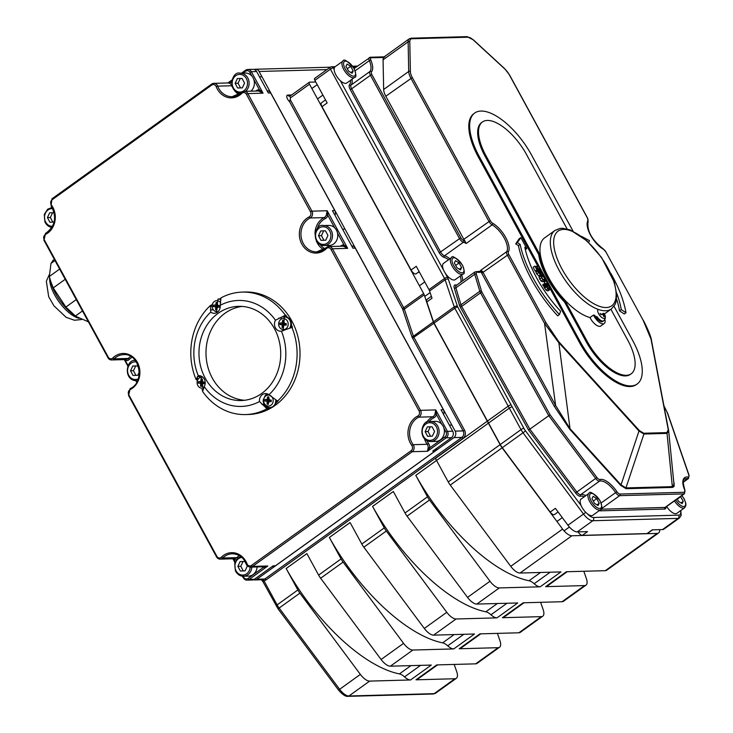 <?xml version="1.0" encoding="UTF-8"?>
<svg xmlns="http://www.w3.org/2000/svg" width="733" height="733" viewBox="0 0 733 733"><rect width="100%" height="100%" fill="white"/><g stroke="black" fill="none" stroke-linecap="round" stroke-linejoin="round"><path stroke-width="1.1" d="M512.193 406.879A2.355 0.596 151.4 0 0 509.298 408.153L521.007 429.63A2.355 0.596 -28.6 0 1 523.912 428.356L512.211 406.879A127.23 54.554 -125.7 0 1 511.103 404.873L457.722 306.962A2.355 1.008 -125.7 0 1 457.419 306.293L448.33 279.209A7.064 3.033 54.3 0 0 447.442 277.193L445.114 272.942M578.099 531.892A4.71 2.025 54.3 0 0 582.35 535.356L647.028 533.578L652.214 529.849L662.513 529.565A11.783 5.049 54.3 0 0 663.933 529.125L679.482 517.947A11.783 5.049 54.3 0 1 678.071 518.387A2.355 2.043 -91.6 0 0 678.703 515.143L593.437 517.489A9.428 4.041 -125.7 0 1 587.426 513.851M314.952 78.321A2.355 1.008 54.3 0 0 314.668 78.404A2.355 1.008 54.3 0 0 314.869 80.355L330.427 69.168A2.355 0.596 -28.6 0 1 333.323 67.894A2.355 2.043 -91.6 0 0 330.51 67.134A2.355 1.008 54.3 0 0 330.226 67.225A2.355 1.008 54.3 0 0 330.427 69.168L444.537 278.467A4.71 2.025 -125.7 0 1 445.133 279.814L454.231 306.889A4.71 2.025 54.3 0 0 454.817 308.236L508.207 406.146A129.585 55.561 54.3 0 0 509.307 408.144L488.554 423.06L500.263 444.537A11.783 5.049 54.3 0 0 502.297 447.689L550.199 512.055L555.385 508.326L567.956 525.222A11.783 5.049 54.3 0 0 577.247 531.911L587.536 531.627L582.35 535.356M278.018 608.793L338.499 690.046L339.626 689.304L279.145 608.051L278.018 608.793L263.092 581.91A2.355 0.596 -28.6 0 1 263.99 580.811L261.763 579.739M291.624 94.96L287.757 95.07A2.355 2.043 -91.6 0 0 289.553 96.188L290.295 95.922A2.355 1.008 -125.7 0 0 290.497 97.865L289.627 101.768L402.298 308.419A3.537 1.512 -125.7 0 1 402.747 309.427L411.836 336.511A5.891 2.529 54.3 0 0 412.578 338.188L463.137 430.912L455.175 431.132L259.079 71.477L326.9 69.608M290.497 97.865L309.509 84.203L423.628 293.502L403.746 307.787L290.213 99.56M254.269 69.507A4.71 4.086 88.4 0 1 255.496 69.25A4.71 4.086 88.4 0 1 259.079 71.477M431.361 296.306L427.018 299.43A4.71 2.025 54.3 0 0 426.826 301.978L433.487 321.796A4.71 2.025 54.3 0 0 434.083 323.143L487.463 421.054A129.585 55.561 54.3 0 0 488.563 423.051M325.534 99.908L321.576 102.748A4.71 2.025 54.3 0 0 321.989 106.642L411.066 270.028L416.252 266.299L428.979 289.645A4.71 2.025 -125.7 0 1 429.575 290.992L432.012 298.249L426.826 301.978M314.869 80.355L327.165 102.913L321.989 106.642M590.01 317.554L593.464 315.071A9.575 4.105 54.3 0 0 604.23 323.519L600.776 326.002A9.575 4.105 -125.7 0 1 590.01 317.554A48.341 20.726 -125.7 0 1 549.732 279.548A48.341 20.726 -125.7 0 1 544.592 237.904L554.954 230.446A48.341 20.726 54.3 0 0 562.532 276.149A48.341 20.726 54.3 0 0 605.559 310.774A48.341 20.726 54.3 0 0 611.377 308.959L615.014 304.571L615.857 302.436L616.755 294.968L614.419 282.489L601.509 257.411L586.831 240.754L570.109 229.878L562.614 228.284L560.177 228.412L554.954 230.446M596.799 316.409A7.064 3.033 54.3 0 0 603.497 320.935A7.064 3.033 54.3 0 0 603.69 320.816L602.773 321.485A7.064 3.033 -125.7 0 1 595.883 317.068A7.064 3.033 -125.7 0 1 594.903 315.401A48.341 20.726 -125.7 0 1 593.464 315.071M309.509 84.203A2.355 1.008 -125.7 0 1 309.308 82.252A2.355 1.008 -125.7 0 1 309.592 82.169L315.767 81.995M276.222 605.989A2.355 0.596 -28.6 0 1 277.12 604.89L263.99 580.811A5.891 5.113 -91.6 0 0 265.951 579.986L462.999 438.389A5.891 5.113 -91.6 0 0 464.585 430.28L414.026 337.546A4.71 2.025 -125.7 0 1 413.43 336.209L404.341 309.124L424.215 294.84A4.71 2.025 54.3 0 0 423.628 293.502M424.215 294.84L433.313 321.924L413.43 336.209A1.182 0.623 -18.6 0 1 411.836 336.511M412.578 338.188L433.909 323.262A4.71 2.025 -125.7 0 1 433.313 321.924M433.909 323.262L487.289 421.182A129.585 55.561 54.3 0 0 488.398 423.179L500.098 444.656L448.239 481.92A11.783 5.049 54.3 0 0 450.264 485.081L510.745 566.334A11.783 5.049 54.3 0 0 520.027 573.032L571.887 535.768A11.783 5.049 -125.7 0 1 562.596 529.07L510.745 566.334M450.264 485.081L502.123 447.817A11.783 5.049 -125.7 0 1 500.098 444.656M502.123 447.817L562.596 529.07M571.887 535.768L657.153 533.413L605.302 570.677A11.783 5.049 54.3 0 0 606.713 570.237L658.573 532.973A11.783 5.049 -125.7 0 1 657.153 533.413M659.691 529.647A11.783 5.049 -125.7 0 1 658.573 532.973M673.929 483.633A1.182 0.779 169.2 0 0 674.177 483.908L673.709 481.434M666.883 432.607L643.748 433.24L639.323 430.518L558.702 341.651L546.021 322.813L508.839 254.608A3.537 1.512 -125.7 0 1 508.345 251.905A18.847 8.081 54.3 0 0 505.688 237.474A18.847 8.081 54.3 0 0 492.759 223.327A3.537 1.512 -125.7 0 1 490.331 220.67L412.312 77.57A10.601 4.545 -125.7 0 1 410.379 71.513L409.793 41.845A10.601 4.545 -125.7 0 1 412.093 38.739L467.883 37.209A10.601 4.545 -125.7 0 1 473.436 40.086L504.744 68.911A10.601 4.545 -125.7 0 1 509.371 74.894L587.399 217.994A3.537 1.512 -125.7 0 1 587.893 220.706A18.847 8.081 54.3 0 0 590.541 235.137A18.847 8.081 54.3 0 0 603.47 249.284A3.537 1.512 -125.7 0 1 605.898 251.932L643.088 320.138L651.023 339.113A1.182 0.779 -10.8 0 1 651.316 339.516L668.56 430.198A1.182 0.779 169.2 0 0 668.258 429.721L666.883 432.607A1.182 1.026 88.4 0 1 667.03 433.395L668.652 430.812L673.975 484.119L672.344 486.639A1.182 1.026 -91.6 0 0 672.5 487.427L674.067 486.492L674.177 483.908M639.323 430.518L638.984 431.004L643.904 434.028L667.03 433.395L672.344 486.639L625.945 487.912A1.182 1.026 -91.6 0 0 626.092 488.709L672.5 487.427M643.748 433.24A1.182 1.026 88.4 0 1 643.904 434.028L625.945 487.912L621.025 484.898L620.686 485.383L626.092 488.709M546.021 322.813L544.573 323.455L558.363 342.146L638.984 431.004L621.025 484.898L570.008 428.658L569.66 429.144L620.686 485.383M558.702 341.651L570.008 428.658L555.614 405.477L554.166 406.109L569.66 429.144M481.737 273.272L507.392 255.24L544.573 323.455L555.614 405.477L483.184 272.63A4.71 2.025 -125.7 0 1 482.671 271.503A1.182 0.568 -20.4 0 1 481.086 271.861A5.891 2.529 54.3 0 0 481.737 273.272L554.166 406.109M482.671 271.503L480.793 270.266L481.086 271.861A18.847 8.081 54.3 0 1 477.293 272.163A1.182 0.953 103.7 0 0 476.707 271.641L474.975 271.916A4.71 2.025 54.3 0 0 474.727 274.27L479.831 291.258L460.984 304.791A1.182 0.669 -16.7 0 1 459.371 305.047A5.891 2.529 54.3 0 0 460.242 307.054L528.566 430.051L548.76 415.703L595.654 478.447L596.9 477.495L550.116 414.896L548.76 415.703L480.527 292.861L481.966 292.21A3.537 1.512 -125.7 0 1 481.444 291.001L476.34 274.014A3.537 1.512 -125.7 0 1 477.293 272.163M326.359 214.98L327.898 215.392L327.165 210.747L326.359 214.98A4.71 4.086 88.4 0 1 324.178 217.6A1.182 0.541 -116.4 0 1 325.177 218.663A5.891 5.113 -91.6 0 0 327.898 215.392L334.669 227.798M272.163 566.517L273.391 566.481A4.71 4.086 -91.6 0 0 275.452 565.775L435.063 451.079L432.727 451.143L451.436 437.693A4.71 4.086 -91.6 0 0 452.71 431.206L447.442 431.352L435.759 409.921L434.953 414.154L436.492 414.566L435.759 409.921L420.531 410.343L332.443 248.78A4.71 4.086 -91.6 0 0 328.86 246.554L342.916 246.169A4.71 4.086 88.4 0 1 343.374 246.178A1.182 0.586 95.8 0 0 344.043 244.996A5.891 5.113 -91.6 0 0 340.433 246.233M343.374 246.178L347.671 248.359L344.043 244.996L337.492 232.984M228.165 82.939L229.466 83.26A1.182 0.541 114.1 0 0 230.419 82.151L227.871 82.939L232.059 79.924M326.093 247.891A17.674 15.329 88.4 0 1 316.766 251.886L328.86 246.554A4.71 4.086 -91.6 0 0 326.313 247.672L326.396 248.588A3.537 3.069 88.4 0 1 330.995 249.412L332.443 248.78L347.671 248.359L327.165 210.747L311.937 211.168L247.827 93.586A4.71 4.086 -91.6 0 0 244.245 91.359L258.3 90.974A4.71 4.086 88.4 0 1 258.758 90.993A1.182 0.586 95.8 0 0 259.427 89.802A5.891 5.113 -91.6 0 0 255.817 91.039M258.758 90.993L263.055 93.164L259.427 89.802L253.792 79.466M125.288 359.582A1.182 0.586 -84.2 0 1 125.664 360.718A5.891 5.113 -91.6 0 0 129.42 359.335A16.492 14.312 88.4 0 1 132.032 357.292M124.408 359.61L128.248 365.455M263.339 566.765A1.182 0.541 -65.9 0 1 263.248 567.489L267.838 565.986L264.897 566.719L250.549 567.113A4.71 4.086 -91.6 0 0 252.61 566.407A1.182 0.504 -125.7 0 1 251.474 565.427A3.537 3.069 88.4 0 1 247.039 563.851A18.847 16.355 -91.6 0 0 221.448 557.135A3.537 3.069 88.4 0 1 216.849 556.301L128.761 394.739A3.537 3.069 88.4 0 1 130.126 389.635A18.847 16.355 -91.6 0 0 137.383 362.377A18.847 16.355 -91.6 0 0 112.855 357.961A3.537 3.069 88.4 0 1 108.255 357.136L44.145 239.544A3.537 3.069 88.4 0 1 45.51 234.441A18.847 16.355 -91.6 0 0 51.402 205.029A3.537 3.069 88.4 0 1 52.107 199.761L211.736 85.055A3.537 3.069 88.4 0 1 216.171 86.631A18.847 16.355 -91.6 0 0 241.78 93.393A3.537 3.069 88.4 0 1 246.38 94.218L310.49 211.81A3.537 3.069 88.4 0 1 309.124 216.913A18.847 16.355 -91.6 0 0 301.868 244.171A18.847 16.355 -91.6 0 0 326.396 248.588M233.882 558.757A1.182 0.586 -84.2 0 1 234.258 559.893A5.891 5.113 -91.6 0 0 236.567 559.508M233.002 558.784L235.247 561.707M424.535 438.939A17.674 15.329 -91.6 0 0 427.22 444.299A4.71 4.086 88.4 0 1 428.173 447.726L429.776 447.817A5.891 5.113 -91.6 0 0 428.585 443.529A16.492 14.312 88.4 0 1 426.918 440.68M428.173 447.726L427.449 451.281L429.776 447.817L445.032 436.85A1.182 0.504 54.3 0 0 446.168 437.839A4.71 4.086 -91.6 0 0 447.442 431.352L445.994 431.984A3.537 3.069 88.4 0 1 445.032 436.85M384.752 56.991L383.606 57.449A11.783 5.049 -125.7 0 0 383.066 59.813L408.134 41.808L408.712 71.477A11.783 5.049 54.3 0 0 410.865 78.202L488.884 221.311A4.71 2.025 54.3 0 0 492.118 224.848A17.674 7.577 -125.7 0 1 504.24 238.106A17.674 7.577 -125.7 0 1 506.723 251.639A4.71 2.025 54.3 0 0 507.392 255.24L508.839 254.608M490.331 220.67L463.824 239.315A4.71 2.025 -125.7 0 0 465.015 241.065L466.188 243.475L492.118 224.848A1.182 0.779 119.6 0 0 492.759 223.327M643.088 320.138L606.026 252.161M643.253 320.202C651.188 335.311 651.747 341.221 651.316 339.516L651.316 339.516A1.182 0.779 -10.8 0 1 651.325 339.581L668.533 430.06M540.542 275.782L540.377 274.866M540.936 274.243L538.782 275.892L539.204 275.489L538.782 275.892L536.675 273.904L535.924 272.108L537.655 270.871L538.398 272.658L540.505 274.655L540.404 271.402L541.724 272.722L542.31 274.646L542.896 274.637L540.917 271.1L539.873 270.569L537.894 271.888M543.794 281.051L542.832 281.802L541.082 281.124L538.975 277.257L539.937 276.497M548.715 290.085L547.771 290.873L546.03 290.158L543.767 286.356L545.489 285.119L547.753 288.921L549.503 289.627L550.446 288.839L549.173 285.824L547.972 285.045L549.448 286.896L549.805 288.216L549.054 288.802L547.698 288.289L546.058 285.1L545.489 285.119M547.853 288.408L546.277 286.346M619.532 310.838L621.263 309.592L625.982 312.753L624.259 313.999L619.532 310.838A72.475 31.079 54.3 0 0 616.581 299.046M559.426 314.585L557.694 315.831A79.549 34.103 -125.7 0 1 518.405 245.601L515.684 243.887L519.101 238.839L520.824 237.593L517.406 242.641L520.128 244.355A79.549 34.103 54.3 0 0 559.426 314.585L560.617 311.259A72.475 31.079 -125.7 0 1 524.819 247.314L526.807 248.569L520.824 237.593M544.857 285.577L543.126 285.623L544.857 284.377L548.366 284.285L546.112 285.54M543.126 285.623L542.686 284.825L544.417 283.579L544.857 284.377M545.15 283.561L544.326 282.058L546.058 280.812L547.514 283.497L544.417 283.579M537.463 271.008L535.191 271.073L533.148 267.316L534.87 266.07L536.923 269.826L540.432 269.735L538.389 265.978L539.58 268.947L538.279 268.984L536.776 266.216L537.866 268.993L536.904 269.02L534.87 266.07M540.432 269.735L538.251 270.981M573.059 231.152L531.553 155.029A52.611 22.558 54.3 0 0 474.7 113.029A52.611 22.558 54.3 0 0 479.245 156.468L580.371 341.954A52.611 22.558 54.3 0 0 637.234 383.955L636.363 384.578A52.611 22.558 -125.7 0 1 579.51 342.577L550.373 289.141M545.893 280.931L545.444 280.088M543.025 275.663L542.585 274.857M540.313 270.679L539.974 270.065M537.811 266.097L478.383 157.091A52.611 22.558 -125.7 0 1 473.839 113.652L474.7 113.029M452.71 431.206L441.028 409.774L443.373 409.71L355.285 248.148A4.71 4.086 -91.6 0 0 351.703 245.921L351.693 245.921M355.285 248.148L352.94 248.212L332.443 210.609L334.779 210.545L270.669 92.954A4.71 4.086 -91.6 0 0 267.087 90.727L267.078 90.727M270.669 92.954L268.333 93.018L256.623 71.55A4.71 4.086 -91.6 0 0 253.032 69.323L247.763 69.47A4.71 4.086 -91.6 0 0 245.711 70.176A1.182 0.504 -125.7 0 0 245.564 70.212A1.182 0.504 -125.7 0 0 245.674 71.193A3.537 3.069 88.4 0 1 249.898 72.329L251.346 71.687A4.71 4.086 -91.6 0 0 247.763 69.47L245.564 70.212L241.469 73.163M291.386 324.838A61.26 53.142 88.4 0 1 292.44 327.239L281.426 331.151A7.064 6.13 88.4 0 1 280.803 331.206A7.064 6.13 88.4 0 1 275.26 327.559A7.064 6.13 88.4 0 1 275.471 320.239L285.311 315.245A61.26 53.142 -91.6 0 0 242.256 292.101L245.189 292.018A61.26 53.142 88.4 0 1 297.891 336.548A61.26 53.142 88.4 0 1 274.023 406.146M272.566 407.099A61.26 53.142 88.4 0 1 248.56 414.484L245.628 414.566A61.26 53.142 -91.6 0 0 266.949 408.748L259.509 401.537A7.064 6.13 88.4 0 1 265.392 393.584A7.064 6.13 88.4 0 1 268.938 394.757L277.908 401.281A61.26 53.142 88.4 0 1 276.066 402.903M338.499 690.046C342.503 694.609 345.637 696.707 347.882 696.35A2.355 2.043 -91.6 0 0 348.908 695.993L369.652 681.094A11.783 5.049 -125.7 0 1 360.361 674.397L299.889 593.144A11.783 5.049 -125.7 0 1 297.864 589.983L286.154 568.506L306.889 553.598L318.608 575.084A11.783 5.049 54.3 0 0 320.633 578.236L381.105 659.498A11.783 5.049 54.3 0 0 390.396 666.187L412.862 650.043L453.773 648.916A11.783 5.049 -125.7 0 1 447.735 645.837A11.783 5.049 54.3 0 0 442.622 642.841A129.585 55.561 54.3 0 1 329.374 537.454L350.099 522.547L361.818 544.033A11.783 5.049 54.3 0 0 363.843 547.185L424.315 628.447A11.783 5.049 54.3 0 0 433.606 635.135L456.073 618.982L496.983 617.864A11.783 5.049 -125.7 0 1 490.954 614.785A11.783 5.049 54.3 0 0 485.842 611.789A129.585 55.561 54.3 0 1 372.584 506.402L393.319 491.495L405.028 512.981A11.783 5.049 54.3 0 0 407.053 516.133L467.535 597.386A11.783 5.049 54.3 0 0 476.816 604.084L499.292 587.93A11.783 5.049 -125.7 0 1 490.001 581.242L429.52 499.988A11.783 5.049 -125.7 0 1 427.495 496.827L415.785 475.35L436.529 460.443L448.239 481.92M412.862 650.043A11.783 5.049 -125.7 0 1 403.581 643.345L343.099 562.092A11.783 5.049 -125.7 0 1 341.074 558.931L329.364 537.454M456.073 618.982A11.783 5.049 -125.7 0 1 446.791 612.293L386.309 531.04A11.783 5.049 -125.7 0 1 384.284 527.879L372.575 506.402L393.319 491.504M436.538 460.434A129.585 55.561 -125.7 0 1 435.439 458.446L436.529 460.443L488.38 423.179M463.824 239.315L385.796 96.215A11.783 5.049 -125.7 0 1 383.652 89.49L383.066 59.813M265.951 579.986A1.182 0.504 54.3 0 0 264.815 579.006L256.852 579.226A4.71 4.086 88.4 0 1 254.8 579.931A4.71 4.086 88.4 0 1 253.563 579.748M256.852 579.226L453.901 437.619L461.863 437.409L264.815 579.006A4.71 4.086 88.4 0 1 262.762 579.711L254.8 579.931M262.13 566.792A5.891 5.113 -91.6 0 0 263.248 567.489L247.992 578.456A3.537 3.069 88.4 0 1 243.759 577.311L243.475 577.916A4.71 4.086 -91.6 0 0 247.067 580.142L252.335 579.995A4.71 4.086 -91.6 0 0 254.388 579.29L273.107 565.839L275.452 565.775M455.175 431.132A4.71 4.086 88.4 0 1 453.901 437.619M334.954 215.218A4.71 4.086 -91.6 0 0 334.779 210.545M443.547 414.392A4.71 4.086 -91.6 0 0 443.373 409.71M435.063 451.079A4.71 4.086 -91.6 0 0 436.868 448.165M647.028 533.578A4.71 2.025 54.3 0 0 647.596 533.395L652.553 529.84M418.021 272.456A17.674 7.577 -125.7 0 1 419.514 272.282M411.066 270.028A4.71 2.025 54.3 0 0 416.161 273.794L419.157 271.631M550.199 512.055A4.71 2.025 54.3 0 0 554.478 514.557L558.088 511.964M437.564 664.886L417.407 679.372A11.783 5.049 -125.7 0 1 415.987 679.812L454.918 678.74L434.174 693.647L348.908 695.993A11.783 5.049 -125.7 0 1 339.626 689.304L360.361 674.397M480.775 633.834L460.617 648.32A11.783 5.049 -125.7 0 1 459.197 648.76L498.128 647.688L475.662 663.841A11.783 5.049 54.3 0 0 477.082 663.392L499.549 647.248A11.783 5.049 -125.7 0 1 498.128 647.688M369.652 681.094L410.553 679.967A11.783 5.049 -125.7 0 1 404.524 676.889A11.783 5.049 54.3 0 0 399.412 673.902A129.585 55.561 54.3 0 1 286.163 568.506L306.898 553.607M410.553 679.967L431.297 665.06L390.396 666.187M453.773 648.916L474.508 634.008L433.606 635.135M496.983 617.864L517.727 602.957L476.816 604.084M523.985 602.783L503.828 617.268A11.783 5.049 -125.7 0 1 502.417 617.708L541.348 616.636L518.872 632.79A11.783 5.049 54.3 0 0 520.293 632.341L542.759 616.196A11.783 5.049 -125.7 0 1 541.348 616.636M567.205 571.731L547.047 586.217A11.783 5.049 -125.7 0 1 545.627 586.657L584.558 585.585L562.083 601.729A11.783 5.049 54.3 0 0 563.503 601.289L585.979 585.145A11.783 5.049 -125.7 0 1 584.558 585.585M499.292 587.93L540.194 586.803A11.783 5.049 -125.7 0 1 534.165 583.734A11.783 5.049 54.3 0 0 529.052 580.738A129.585 55.561 54.3 0 1 415.794 475.35L436.529 460.452M540.194 586.803L560.937 571.905L520.027 573.032M454.194 664.428L456.741 671.749A11.783 5.049 -125.7 0 1 456.338 678.3A11.783 5.049 -125.7 0 1 454.918 678.74M497.405 633.376L499.961 640.697A11.783 5.049 -125.7 0 1 499.549 647.248M540.624 602.324L543.171 609.645A11.783 5.049 -125.7 0 1 542.759 616.196M545.627 586.657L566.371 571.749L605.302 570.677M502.417 617.708L523.151 602.801L562.083 601.729M415.987 679.812L436.731 664.913L475.662 663.841M459.197 648.76L479.941 633.862L518.872 632.79M583.835 571.273L586.382 578.584A11.783 5.049 -125.7 0 1 585.979 585.145M604.23 323.519A9.575 4.105 54.3 0 0 604.899 319.331M285.311 315.245L285.888 315.227A61.26 53.142 88.4 0 1 287.309 317.362M283.25 317.123L285.888 315.227M269.506 407.603A61.26 53.142 88.4 0 1 267.536 408.739L266.949 408.748M267.536 408.739L266.4 406.65M202.821 390.9A61.26 53.142 88.4 0 1 201.942 389.571M196.994 380.28A61.26 53.142 88.4 0 1 196.618 379.392L197.818 378.53M196.618 379.392L196.032 379.41L198.267 375.736A7.064 6.13 88.4 0 1 198.89 375.681A7.064 6.13 88.4 0 1 204.425 379.327A7.064 6.13 88.4 0 1 204.223 386.648L202.583 391.422A61.26 53.142 -91.6 0 0 245.628 414.566M242.256 292.101A61.26 53.142 -91.6 0 0 220.935 297.91L220.175 305.349A7.064 6.13 88.4 0 1 214.293 313.303A7.064 6.13 88.4 0 1 210.747 312.13L210.563 305.359L211.15 305.349A61.26 53.142 88.4 0 1 211.764 304.791M211.654 306.266L211.15 305.349M219.451 299.082A61.26 53.142 88.4 0 1 220.926 298.221M198.267 375.736A53.014 45.987 88.4 0 1 210.747 312.13M210.563 305.359A61.26 53.142 -91.6 0 0 196.032 379.41M259.509 401.537A53.014 45.987 88.4 0 1 204.223 386.648M220.175 305.349A53.014 45.987 88.4 0 1 275.471 320.239M281.426 331.151A53.014 45.987 88.4 0 1 268.938 394.757M277.321 401.299A61.26 53.142 -91.6 0 0 291.853 327.248M274.417 328.604A47.123 40.883 88.4 0 1 275.956 375.855A47.123 40.883 88.4 0 1 241.139 400.548A47.123 40.883 88.4 0 1 198.982 354.57A47.123 40.883 88.4 0 1 238.546 306.339A47.123 40.883 88.4 0 1 274.417 328.604M242.064 306.421A47.123 40.883 -91.6 0 0 206.01 354.378A47.123 40.883 -91.6 0 0 244.648 400.273M541.999 275.269L542.896 274.637M541.43 275.278L542.31 274.646M541.266 275.315L542.273 274.591M540.267 272.154L540.157 271.577M539.873 270.569L540.01 273.821L537.655 270.871M539.442 273.519L540.129 273.024L540.01 273.821M541.311 276.662L542.118 276.084L544.537 277.871L544.106 279.731L542.777 279.273L541.32 276.607L542.118 276.084L541.32 276.607M542.951 279.392L541.54 277.67M544.665 279.575L544.106 279.731M543.41 275.938L541.66 275.251L540.697 276.011L542.805 279.878L544.555 280.565L545.517 279.814L543.41 275.938M542.832 281.802L545.517 279.814M541.082 281.124L542.805 279.878M538.975 277.257L541.66 275.251M547.771 290.873L550.446 288.839M543.996 287.162L545.728 285.925M548.999 288.802L549.805 288.216L549.054 288.802M546.91 286.979L548.641 285.733M546.314 286.328L548.009 285.11M546.287 286.264L547.972 285.045M616.645 293.053A72.475 31.079 -125.7 0 1 621.263 309.592M588.672 242.458L589.469 240.653L581.471 236.347M625.982 312.753A79.549 34.103 54.3 0 0 610.8 273.299M518.405 245.601L520.128 244.355M515.684 243.887L517.406 242.641M525.332 249.623L526.807 248.569M548.366 284.285L546.058 280.812M535.191 271.073L536.923 269.826M535.658 266.739L536.364 266.235M537.023 266.665L537.967 265.987M631.223 373.775L630.353 374.389A40.828 17.51 -125.7 0 1 586.235 341.798L564.575 302.078L565.445 301.455L587.096 341.175A40.828 17.51 54.3 0 0 631.223 373.775A40.828 17.51 54.3 0 0 627.695 340.057L610.919 309.289M564.575 302.078A49.477 21.211 -125.7 0 1 538.691 254.589L539.552 253.975A49.477 21.211 54.3 0 0 565.445 301.455M538.691 254.589L485.099 156.312A40.828 17.51 -125.7 0 1 481.572 122.594L482.433 121.971A40.828 17.51 54.3 0 0 485.961 155.689L539.552 253.975M567.104 228.925L526.56 154.571A40.828 17.51 54.3 0 0 482.433 121.971M637.234 383.955A52.611 22.558 54.3 0 0 632.689 340.515L614.016 306.266M350.108 522.556L329.374 537.454M267.554 399.952A2.126 1.842 88.4 0 0 267.499 400.823L264.824 401.052A12.269 1.191 -1.9 0 0 266.766 401.153L267.133 401.647A12.269 6.918 100.4 0 0 267.124 404.158L268.8 402.582M267.124 404.158A3.729 3.234 -91.6 0 0 268.461 404.286A12.269 5.14 -88.9 0 1 268.278 401.757L268.699 401.336A12.269 1.97 4.5 0 0 271.146 401.666A3.729 3.234 -91.6 0 0 271.247 400.117L271.247 400.117A12.269 0.66 -176.9 0 0 268.791 400.035L268.425 399.531A12.269 5.058 -80.8 0 1 268.947 397.011A3.729 3.234 -91.6 0 0 267.6 396.883A12.269 7 91.4 0 0 267.288 399.421L264.925 399.503A3.729 3.234 -91.6 0 0 264.824 401.052M269.075 398.44L267.6 396.883M263.623 400.108A5.507 4.783 88.4 0 1 271.091 396.049A5.507 4.783 88.4 0 1 270.459 405.56A5.507 4.783 88.4 0 1 263.623 400.108M271.155 400.282L268.425 399.531M268.278 401.757L271.091 401.171M276.405 400.502A7.064 6.13 88.4 0 1 270.468 407.585A7.064 6.13 88.4 0 1 270.156 407.585M269.35 399.384L268.626 400.108L266.867 399.842L268.617 400.108M269.799 401.702L270.532 400.978L268.58 401.345M267.499 400.823L268.571 400.786L269.203 401.647M282.141 327.651A3.729 3.234 -91.6 0 0 283.479 327.779A12.269 5.14 -88.9 0 1 283.295 325.25L283.717 324.829A12.269 1.97 4.5 0 0 286.163 325.159A3.729 3.234 -91.6 0 0 286.264 323.61L286.264 323.61A12.269 0.66 -176.9 0 0 283.808 323.519L283.442 323.024A12.269 5.058 -80.8 0 1 283.964 320.504A3.729 3.234 -91.6 0 0 282.617 320.376A12.269 7 91.4 0 0 282.306 322.914L279.942 322.996A3.729 3.234 -91.6 0 0 279.841 324.545A12.269 1.191 -1.9 0 0 281.784 324.646L282.159 325.14A12.269 6.918 100.4 0 0 282.141 327.651L283.818 326.075M284.092 321.934L282.617 320.376M282.571 323.436A2.126 1.842 88.4 0 0 282.517 324.307L279.841 324.545M283.048 329.557A5.507 4.783 88.4 0 1 279.465 320.917A5.507 4.783 88.4 0 1 287.721 321.723A5.507 4.783 88.4 0 1 283.048 329.557M283.295 325.25L286.108 324.655M286.172 323.766L283.442 323.024M284.789 316.968A7.064 6.13 88.4 0 1 285.1 316.949A7.064 6.13 88.4 0 1 290.625 320.568A7.064 6.13 88.4 0 1 290.46 327.862M284.377 322.868L283.634 323.601L281.884 323.335L283.644 323.601M282.517 324.307L283.589 324.279L284.221 325.14M284.816 325.195L285.558 324.472L283.598 324.829M217.591 304.021L216.116 302.463A12.269 7 91.4 0 0 215.795 305.001L213.431 305.084A3.729 3.234 -91.6 0 0 213.33 306.632A12.269 1.191 -1.9 0 0 215.282 306.733L215.649 307.228A12.269 6.918 100.4 0 0 215.63 309.738L217.316 308.162M216.061 305.533A2.126 1.842 88.4 0 0 216.006 306.403L213.33 306.632M215.63 309.738A3.729 3.234 -91.6 0 0 216.977 309.867A12.269 5.14 -88.9 0 1 216.785 307.347L217.215 306.925A12.269 1.97 4.5 0 0 219.653 307.246A3.729 3.234 -91.6 0 0 219.753 305.698L219.753 305.698A12.269 0.66 -176.9 0 0 217.298 305.615L216.931 305.12A12.269 5.058 -80.8 0 1 217.454 302.592A3.729 3.234 -91.6 0 0 216.116 302.463M218.278 311.443A5.507 4.783 88.4 0 1 212.515 308.291A5.507 4.783 88.4 0 1 214.522 301.355A5.507 4.783 88.4 0 1 220.743 302.921M219.662 305.863L216.931 305.12M216.785 307.347L219.607 306.751M218.278 299.055A7.064 6.13 88.4 0 1 218.59 299.037A7.064 6.13 88.4 0 1 220.88 299.485M216.006 306.403L217.078 306.367L217.71 307.228M218.306 307.283L219.048 306.559L217.087 306.925M217.866 304.965L217.142 305.688L215.374 305.423L217.124 305.688M201.044 382.04A2.126 1.842 88.4 0 0 200.989 382.91L198.313 383.139A12.269 1.191 -1.9 0 0 200.256 383.24L200.631 383.744A12.269 6.918 100.4 0 0 200.613 386.245L202.299 384.669M200.613 386.245A3.729 3.234 -91.6 0 0 201.951 386.383A12.269 5.14 -88.9 0 1 201.767 383.854L202.189 383.432A12.269 1.97 4.5 0 0 204.635 383.753L204.635 383.753A3.729 3.234 -91.6 0 0 204.736 382.214A12.269 0.66 -176.9 0 0 202.281 382.122L201.914 381.627A12.269 5.058 -80.8 0 1 202.436 379.108A3.729 3.234 -91.6 0 0 201.099 378.97A12.269 7 91.4 0 0 200.778 381.517L198.414 381.6A3.729 3.234 -91.6 0 0 198.313 383.139M204.47 382.214L204.47 382.214A3.335 2.895 88.4 0 1 204.379 383.68L204.47 382.214M202.574 380.537L201.099 378.97M204.168 387.528A5.507 4.783 88.4 0 1 197.214 383.78A5.507 4.783 88.4 0 1 202.253 377.174A5.507 4.783 88.4 0 1 202.968 377.312M204.644 382.369L201.914 381.627M201.767 383.854L204.589 383.258M203.288 383.799L204.031 383.066L202.07 383.432M200.989 382.91L202.061 382.883L202.693 383.735M202.849 381.472L202.106 382.195L200.356 381.939L202.116 382.205M600.089 313.412L600.089 313.412A3.729 1.603 54.3 0 0 600.95 314.695L602.691 314.145A12.269 10.473 69.8 0 1 603.68 316.537A3.729 1.603 54.3 0 0 604.285 316.244A12.269 11.499 -123.9 0 0 603.204 313.898L603.131 313.431A12.269 1.081 -27.7 0 1 603.809 313.321M603.525 316.07L604.285 316.244M603.69 320.816C605.724 318.635 605.925 316.335 604.285 313.907L604.285 313.907A5.507 2.364 -125.7 0 1 604.478 318.314A5.507 2.364 -125.7 0 1 599.484 315.098A5.507 2.364 -125.7 0 1 598.091 309.372M82.362 311.021L75.426 316.005L75.957 316.399L73.364 314.512A30.676 13.157 -125.7 0 1 51.457 284.038L49.331 276.488L50.989 263.422L53.298 260.242M75.957 316.399L88.217 321.75M75.426 316.005L65.869 307.054L53.225 287.904L50.22 280.07M139.307 371.97L137.74 375.323L133.021 375.443L130.538 370.797L132.774 366.024L137.492 365.904L138.958 368.653M135.706 365.941L133.461 370.715L130.538 370.797M133.461 370.715L135.944 375.36L133.021 375.443M135.944 375.36L137.74 375.314M52.593 212.726L50.357 217.499L52.84 222.145L54.114 222.117L49.908 222.227L47.425 217.573L49.661 212.808L54.187 212.689M50.357 217.499L47.425 217.573M52.84 222.145L49.908 222.227M245.582 91.323A10.015 8.686 -91.6 0 0 248.643 80.007A10.015 8.686 -91.6 0 0 240.158 73.199L245.427 73.053A10.015 8.686 88.4 0 1 253.92 79.87A10.015 8.686 88.4 0 1 250.851 91.176M242.082 78.449L244.565 83.104L242.33 87.868L237.611 87.997L235.128 83.342L237.364 78.568L242.082 78.449M240.296 78.495L238.06 83.26L235.128 83.342M238.06 83.26L240.543 87.914L237.611 87.997M240.543 87.914L242.339 87.868M323.537 225.553L328.805 225.416A10.015 8.686 88.4 0 1 337.766 235.183A10.015 8.686 88.4 0 1 329.355 245.427L324.087 245.573A10.015 8.686 -91.6 0 0 328.375 244.126A10.015 8.686 -91.6 0 0 332.131 232.755A10.015 8.686 -91.6 0 0 323.537 225.553C315.135 222.896 310.022 244.153 324.087 245.573A10.015 8.686 -91.6 0 1 316.418 240.763M325.461 230.813L327.944 235.458L325.709 240.232L320.99 240.351L318.507 235.705L320.742 230.932L325.461 230.813M323.674 230.849L321.439 235.623L318.507 235.705M321.439 235.623L323.922 240.268L320.99 240.351M323.922 240.268L325.709 240.222M430.161 421.512L435.429 421.365A10.015 8.686 88.4 0 1 444.39 431.141A10.015 8.686 88.4 0 1 435.979 441.385L430.711 441.532A10.015 8.686 -91.6 0 0 435.008 440.084A10.015 8.686 -91.6 0 0 438.755 428.713A10.015 8.686 -91.6 0 0 430.161 421.512C421.759 418.855 416.646 440.102 430.711 441.532A10.015 8.686 -91.6 0 1 423.042 436.721M432.085 426.771L434.568 431.416L432.333 436.19L427.614 436.309L425.131 431.664L427.366 426.89L432.085 426.771M430.298 426.808L428.063 431.581L425.131 431.664M428.063 431.581L430.546 436.227L427.614 436.309M430.546 436.227L432.333 436.181M257.109 566.93A10.015 8.686 88.4 0 1 248.725 576.083L243.448 576.23A10.015 8.686 -91.6 0 0 247.745 574.782A10.015 8.686 -91.6 0 0 251.84 567.076M244.822 561.469L247.305 566.114L245.069 570.888L240.351 571.007L237.868 566.362L240.103 561.588L244.822 561.469M243.035 561.505L240.8 566.279L237.868 566.362M240.8 566.279L243.283 570.925L240.351 571.007M243.283 570.925L245.069 570.879M462.963 274.06L455.184 279.649A10.015 4.297 -125.7 0 1 444.317 271.577A10.015 4.297 -125.7 0 1 443.492 263.385L451.271 257.796A10.015 4.297 54.3 0 0 452.096 265.987A10.015 4.297 54.3 0 0 461.708 274.435A10.015 4.297 54.3 0 0 462.963 274.06C464.869 274.133 464.713 271.155 462.477 265.117C455.889 257.457 452.151 255.02 451.271 257.796M459.096 262.973L461.588 267.591L460.48 269.936L456.861 267.646L454.368 263.019L455.486 260.682L459.096 262.973L455.669 265.438M459.344 269.213L461.588 267.591M354.543 77.423L346.764 83.012A10.015 4.297 -125.7 0 1 335.897 74.931A10.015 4.297 -125.7 0 1 335.082 66.749L342.861 61.16A10.015 4.297 54.3 0 0 343.676 69.342A10.015 4.297 54.3 0 0 353.288 77.799A10.015 4.297 54.3 0 0 354.543 77.423C356.458 77.496 356.293 74.519 354.057 68.481C347.469 60.821 343.74 58.374 342.861 61.16M350.686 66.327L353.178 70.954L352.06 73.291L348.45 71.009L345.958 66.382L347.066 64.046L350.686 66.327L347.259 68.792M350.924 72.576L353.178 70.954M674.452 500.905A10.015 4.297 54.3 0 0 683.358 508.152A10.015 4.297 54.3 0 0 684.613 507.777L676.834 513.366A10.015 4.297 -125.7 0 1 666.673 506.494M680.526 496.543L683.248 501.308L682.13 503.644L678.52 501.363L677.2 498.926M677.319 499.146L680.746 496.681M680.994 502.93L683.248 501.308M600.574 509.701L592.795 515.29A10.015 4.297 -125.7 0 1 581.929 507.209A10.015 4.297 -125.7 0 1 581.113 499.026L588.892 493.437A10.015 4.297 54.3 0 0 589.708 501.619A10.015 4.297 54.3 0 0 599.328 510.076A10.015 4.297 54.3 0 0 600.574 509.701C602.489 509.774 602.324 506.796 600.089 500.758C593.501 493.098 589.772 490.652 588.892 493.437M596.717 498.605L599.209 503.232L598.091 505.568L594.481 503.287L591.989 498.66L593.107 496.323L596.717 498.605L593.29 501.07M596.955 504.854L599.209 503.232M500.263 444.537L521.007 429.63A11.783 5.049 54.3 0 0 523.032 432.791L525.534 430.885A9.428 4.041 -125.7 0 1 523.912 428.356M502.297 447.689L523.032 432.791L583.514 514.044L585.74 512.358M581.177 505.642L525.534 430.885M567.956 525.222L583.514 514.044A11.783 5.049 54.3 0 0 592.805 520.732A2.355 2.043 -91.6 0 0 593.437 517.489M577.247 531.911L592.805 520.732L678.071 518.387L662.513 529.565M680.517 510.718A9.428 4.041 -125.7 0 1 678.703 515.143M299.889 593.144L279.145 608.051A11.783 5.049 -125.7 0 1 277.12 604.89L297.864 589.983M433.148 694.004A2.355 2.043 -91.6 0 0 434.174 693.647A11.783 5.049 -125.7 0 0 435.594 693.207L433.148 694.004L347.882 696.35M289.553 96.188A2.355 2.043 -91.6 0 0 290.167 96.06M287.757 95.07A4.71 2.025 54.3 0 0 286.905 97.489A4.71 2.025 54.3 0 0 289.627 101.768M402.747 309.427A1.182 0.623 -18.6 0 0 404.341 309.124A4.71 2.025 54.3 0 0 403.746 307.787L402.298 308.419M428.979 289.645L444.537 278.467A2.355 0.596 -28.6 0 1 447.442 277.193M443.712 270.367L340.259 80.603M334.12 69.36L333.323 67.894L334.303 67.867M429.575 290.992L445.133 279.814A2.355 1.246 -18.6 0 1 448.33 279.209M433.487 321.796L454.231 306.889A2.355 1.246 -18.6 0 1 457.419 306.293M434.083 323.143L454.817 308.236A2.355 0.596 -28.6 0 1 457.722 306.962M487.463 421.054L508.207 406.146A2.355 0.596 -28.6 0 1 511.103 404.873M353.379 67.344L355.835 67.28M606.2 307.53A45.987 19.718 -125.7 0 1 554.45 249.477A45.987 19.718 -125.7 0 1 594.042 248.386A45.987 19.718 -125.7 0 1 606.2 307.53M508.345 251.905A1.182 1.045 -149.4 0 0 506.723 251.639L480.793 270.266A17.674 7.577 -125.7 0 1 479.84 271.329L476.707 271.641M316.766 251.886A17.674 15.329 88.4 0 1 301.327 237.987A17.674 15.329 88.4 0 1 310.123 217.985L324.178 217.6A17.674 15.329 -91.6 0 0 315.025 234.395M316.289 240.781A17.674 15.329 -91.6 0 0 323.702 249.696M324.994 248.771A16.492 14.312 88.4 0 1 320.257 244.712M317.27 228.778A16.492 14.312 88.4 0 1 325.177 218.663M309.124 216.913A1.182 0.541 -116.4 0 0 310.123 217.985A4.71 4.086 -91.6 0 0 311.937 211.168L310.49 211.81M229.466 83.26A4.71 4.086 88.4 0 1 231.738 85.752L231.894 85.743M231.591 82.893A5.891 5.113 -91.6 0 0 230.419 82.151L231.765 81.189M241.478 92.697A17.674 15.329 88.4 0 1 232.159 96.692A17.674 15.329 88.4 0 1 217.683 86.146L231.738 85.752A17.674 15.329 -91.6 0 0 232.26 86.961M234.569 90.663A17.674 15.329 -91.6 0 0 239.095 94.511M240.378 93.577A16.492 14.312 88.4 0 1 239.682 93.173M232.159 96.692L244.245 91.359A4.71 4.086 -91.6 0 0 241.698 92.477L241.78 93.393M246.38 94.218L247.827 93.586L263.055 93.164L251.346 71.687L256.623 71.55M216.171 86.631L217.683 86.146A4.71 4.086 -91.6 0 0 213.825 83.333A4.71 4.086 -91.6 0 0 211.773 84.038A1.182 0.504 54.3 0 0 211.635 84.084A1.182 0.504 54.3 0 0 211.736 85.055M242.989 73.117L245.674 71.193M245.482 70.341L241.551 73.163M232.04 79.998L228.275 82.701M130.694 356.43A17.674 15.329 -91.6 0 0 128.165 358.455L129.42 359.335M112.855 357.961L114.11 358.84L128.165 358.455A4.71 4.086 88.4 0 1 125.618 359.573L111.563 359.967A4.71 4.086 -91.6 0 0 114.11 358.84A17.674 15.329 88.4 0 1 123.648 354.635C139.637 352.967 145.409 382.26 130.181 388.563A1.182 0.541 63.6 0 0 130.126 389.635M43.87 240.149L107.98 357.741A4.71 4.086 -91.6 0 0 111.563 359.967L107.806 357.686L108.255 357.136M239.288 555.605A17.674 15.329 -91.6 0 0 236.759 557.63L237.785 558.234M240.058 556.823A16.492 14.312 88.4 0 1 240.626 556.457M221.448 557.135L222.704 558.015L236.759 557.63A4.71 4.086 88.4 0 1 234.212 558.748L220.157 559.132A4.71 4.086 -91.6 0 0 222.704 558.015A17.674 15.329 88.4 0 1 232.242 553.809C238.738 553.937 243.503 557.428 246.535 564.263L247.039 563.851M128.486 395.344L216.565 556.906A4.71 4.086 -91.6 0 0 220.157 559.132L216.4 556.851L216.849 556.301M247.992 578.456A1.182 0.504 54.3 0 0 249.119 579.437L267.838 565.986L252.61 566.407L412.221 451.702A4.71 4.086 -91.6 0 0 413.165 444.684A17.674 15.329 88.4 0 1 418.717 417.159L432.772 416.765A1.182 0.541 -116.4 0 1 433.771 417.837A5.891 5.113 -91.6 0 0 436.492 414.566L441.797 424.297M246.7 564.309A4.71 4.086 -91.6 0 0 250.549 567.113L246.7 564.309M434.953 414.154A4.71 4.086 88.4 0 1 432.772 416.765A17.674 15.329 -91.6 0 0 426.524 422.51M429.071 421.622A16.492 14.312 88.4 0 1 433.771 417.837M330.995 249.412L419.084 410.975L420.531 410.343A4.71 4.086 -91.6 0 1 418.717 417.159A1.182 0.541 -116.4 0 1 417.718 416.087A18.847 16.355 -91.6 0 0 411.799 445.453L413.165 444.684L427.22 444.299L428.585 443.529M411.799 445.453A3.537 3.069 88.4 0 1 411.094 450.722A1.182 0.504 -125.7 0 0 412.221 451.702L427.449 451.281L446.168 437.839L451.436 437.693M585.859 495.618A17.674 7.577 54.3 0 0 580.765 494.61A4.71 2.025 -125.7 0 1 576.816 491.99L529.922 429.245L461.68 306.403L460.242 307.054M481.444 291.001A1.182 0.669 -16.7 0 0 479.831 291.258A4.71 2.025 54.3 0 0 480.527 292.861L461.68 306.403A4.71 2.025 -125.7 0 1 460.984 304.791L455.88 287.812A1.182 0.669 -16.7 0 1 454.268 288.06L459.371 305.047M476.34 274.014A1.182 0.669 -16.7 0 0 474.727 274.27L455.88 287.812A4.71 2.025 -125.7 0 1 456.137 285.458L456.448 285.485M456.219 285.394A1.182 0.953 103.7 0 1 455.862 284.963A5.891 2.529 54.3 0 0 454.268 288.06M462.697 280.739A17.674 7.577 54.3 0 0 461.607 275.031M449.934 258.758A17.674 7.577 54.3 0 0 444.537 255.79A1.182 0.935 -74.2 0 0 444.079 257.393A16.492 7.073 -125.7 0 1 448.559 259.748M460.232 276.02A16.492 7.073 -125.7 0 1 460.892 282.031M456.613 285.11A16.492 7.073 -125.7 0 1 455.862 284.963M466.188 243.475A17.674 7.577 -125.7 0 0 463.375 242.256A1.182 0.935 -74.2 0 0 463.824 240.653A3.537 1.512 -125.7 0 1 460.837 237.758L440.551 251.932L351.62 88.821L370.458 75.279L459.389 238.39A4.71 2.025 54.3 0 0 463.375 242.256L444.537 255.79A4.71 2.025 -125.7 0 1 440.551 251.932L439.104 252.564A5.891 2.529 54.3 0 0 444.079 257.393M355.148 70.817L369.331 60.628A17.674 7.577 -125.7 0 1 369.899 71.532L351.061 85.065A4.71 2.025 -125.7 0 0 351.62 88.821L350.172 89.453L439.104 252.564M352.005 79.246A17.674 7.577 54.3 0 1 351.061 85.065A1.182 1.063 40.9 0 1 349.467 84.771A5.891 2.529 54.3 0 0 350.172 89.453M350.484 80.337A16.492 7.073 -125.7 0 1 349.467 84.771M665.601 507.263L665.61 507.254A4.71 2.025 -125.7 0 1 665.042 507.428A1.182 1.026 -91.6 0 0 664.73 509.05A5.891 2.529 54.3 0 0 665.976 506.989M528.566 430.051L575.57 492.942L595.654 478.447A4.71 2.025 54.3 0 0 599.603 481.077A17.674 7.577 -125.7 0 1 615.61 492.567A4.71 2.025 54.3 0 0 619.623 495.664L683.889 493.895L665.042 507.428L601.115 509.188M600.345 509.866A1.182 1.026 -91.6 0 0 600.464 510.828L664.73 509.05M599.356 510.58A5.891 2.529 54.3 0 0 600.464 510.828M601.133 502.966L616.929 491.715A18.847 8.081 54.3 0 0 599.86 479.464A1.182 1.054 -104 0 1 599.603 481.077L580.765 494.61A1.182 1.054 -104 0 0 580.509 496.223A16.492 7.073 -125.7 0 1 584.311 496.727M575.57 492.942A5.891 2.529 54.3 0 0 580.509 496.223M384.156 56.844L370.412 57.229A1.182 1.026 88.4 0 0 369.899 57.403A4.71 2.025 54.3 0 0 369.331 57.577A4.71 2.025 54.3 0 0 369.331 60.628A1.182 0.504 -22.7 0 1 370.88 60.198A3.537 1.512 -125.7 0 1 371.31 57.788L383.606 57.449M371.494 71.834A1.182 1.063 40.9 0 0 369.899 71.532A4.71 2.025 54.3 0 0 370.458 75.279L371.915 74.647A3.537 1.512 -125.7 0 1 371.494 71.834A18.847 8.081 54.3 0 0 370.88 60.198M354.085 68.535L370.412 57.229A1.182 1.026 88.4 0 1 371.31 57.788M460.837 237.758L371.915 74.647M465.015 241.065A18.847 8.081 54.3 0 0 463.824 240.653M599.86 479.464A3.537 1.512 -125.7 0 1 596.9 477.495M601.427 508.739L619.623 495.664A1.182 1.026 -91.6 0 0 619.935 494.042A3.537 1.512 -125.7 0 1 616.929 491.715M684.805 490.322A1.182 0.504 157.3 0 0 684.851 490.02L684.457 493.712A4.71 2.025 54.3 0 1 683.889 493.895A1.182 1.026 -91.6 0 0 684.201 492.274L619.935 494.042M683.193 481.838L687.636 478.649A4.71 2.025 54.3 0 0 688.479 478.493L689.038 475.195A1.182 0.605 160.9 0 0 688.782 474.957A3.537 1.512 -125.7 0 1 688.021 477.036A1.182 0.98 -81.3 0 1 687.636 478.649A17.674 7.577 -125.7 0 0 684.457 479.245C682.716 478.942 682.854 482.534 684.851 490.02A1.182 0.504 157.3 0 0 684.631 489.855A3.537 1.512 -125.7 0 1 684.201 492.274M688.021 477.036A18.847 8.081 54.3 0 0 684.631 489.855M667.589 413.586A1.182 0.605 160.9 0 0 667.644 413.247A1.182 0.605 160.9 0 0 667.396 413.009L688.782 474.957M666.315 410.526L666.178 410.269A10.601 4.545 -125.7 0 1 667.396 413.009M663.997 406.192L666.178 410.269M550.116 414.896L481.966 292.21M412.312 77.57L385.796 96.215M410.379 71.513A1.182 0.907 178.9 0 0 408.712 71.477L383.652 89.49M409.793 41.845A1.182 0.907 178.9 0 0 408.134 41.808A11.783 5.049 54.3 0 1 409.261 38.803L411.195 38.189A1.182 1.026 -91.6 0 1 412.093 38.739M467.883 37.209A1.182 1.026 -91.6 0 0 466.985 36.65L411.195 38.189M587.893 220.706A1.182 1.045 30.6 0 1 588.04 221.925L587.564 218.058L509.545 74.949L504.68 68.664L473.362 39.848L466.985 36.65M603.47 249.284A1.182 0.779 -60.4 0 0 603.195 248.881C591.934 240.003 586.876 231.014 588.04 221.925M605.898 251.932L603.195 248.881M651.023 339.113L668.258 429.721M249.898 72.329L252.06 76.287M137.08 381.646L136.54 380.656M242.394 576.193L243.31 577.861L247.067 580.142A4.71 4.086 -91.6 0 0 249.119 579.437L254.388 579.29M243.759 577.311L243.173 576.23M419.084 410.975A3.537 3.069 88.4 0 1 417.718 416.087M211.544 84.203L52.144 198.744A1.182 0.504 54.3 0 0 51.997 198.79A1.182 0.504 54.3 0 0 52.107 199.761M51.209 205.771L51.402 205.029M45.684 233.341A1.182 0.541 63.6 0 0 45.565 233.369A1.182 0.541 63.6 0 0 45.51 234.441M228.174 82.93L213.825 83.333L211.635 84.084L51.997 198.79L51.035 205.716C57.128 217.17 55.305 226.387 45.565 233.369L44.145 239.544M130.3 388.536A1.182 0.541 63.6 0 0 130.181 388.563L128.761 394.739M411.094 450.722L251.474 565.427M443.923 428.182L445.994 431.984M462.999 438.389A1.182 0.504 54.3 0 0 461.863 437.409A4.71 4.086 88.4 0 0 463.137 430.912L464.585 430.28M341.074 558.931L318.608 575.084M384.284 527.879L361.818 544.033M427.495 496.827L405.028 512.981M435.439 458.446L487.289 421.182M410.929 665.619L399.412 673.902M404.524 676.889L420.577 665.353M454.148 634.567L442.622 642.841M447.735 645.837L463.787 634.302M497.359 603.516L485.842 611.789M490.954 614.785L506.998 603.25M540.569 572.464L529.052 580.738M534.165 583.734L550.217 572.198M320.633 578.236L343.099 562.092M363.843 547.185L386.309 531.04M407.053 516.133L429.52 499.988M490.001 581.242L467.535 597.386M446.791 612.293L424.315 628.447M403.581 643.345L381.105 659.498M278.824 318.095L281.197 318.03M261.901 404.341L264.137 404.277M197.296 376.698L199.669 376.634M210.408 309.922L212.643 309.857M540.762 273.409L541.724 272.722M536.675 273.904L538.398 272.658M538.709 272.456L539.644 271.787M539.552 279.2L541.284 277.963M546.03 290.158L547.753 288.921M544.482 288.225L546.204 286.979M547.716 288.133L549.448 286.896M586.235 341.798L587.096 341.175M485.099 156.312L485.961 155.689M579.51 342.577L580.371 341.954M478.383 157.091L479.245 156.468M268.415 403.901A3.335 2.895 88.4 0 1 267.27 403.764M270.981 400.126A3.335 2.895 88.4 0 1 270.889 401.592L270.981 400.117M267.692 397.277A3.335 2.895 88.4 0 1 268.855 397.359M265.254 401.043A3.335 2.895 88.4 0 1 265.346 399.577M267.371 393.905L265.447 395.114L263.156 399.998C263.294 404.607 265.52 407.145 269.845 407.603A7.064 6.13 -91.6 0 0 275.755 399.934M267.288 399.421L268.443 399.403M267.133 401.647L268.287 401.647M266.766 401.153L268.571 400.786M285.998 323.61A3.335 2.895 88.4 0 1 285.907 325.076L285.998 323.61M282.718 320.77A3.335 2.895 88.4 0 1 283.873 320.852M280.272 324.536A3.335 2.895 88.4 0 1 280.363 323.07M283.442 327.394A3.335 2.895 88.4 0 1 282.287 327.257M289.627 328.228A7.064 6.13 -91.6 0 0 290.085 320.77A7.064 6.13 -91.6 0 0 284.468 316.968L283.075 330.876M282.306 322.914L283.46 322.886M281.784 324.646L283.589 324.279M282.159 325.14L283.305 325.14M216.208 302.857A3.335 2.895 88.4 0 1 217.371 302.949M213.761 306.623A3.335 2.895 88.4 0 1 213.853 305.166M216.931 309.491A3.335 2.895 88.4 0 1 215.777 309.344M219.488 305.707A3.335 2.895 88.4 0 1 219.396 307.173L219.488 305.707M220.871 299.806A7.064 6.13 -91.6 0 0 217.967 299.055L216.253 312.872M215.282 306.733L217.078 306.367M215.649 307.228L216.794 307.228M215.795 305.001L216.95 304.983M198.744 383.13A3.335 2.895 88.4 0 1 198.835 381.673M201.914 385.998A3.335 2.895 88.4 0 1 200.76 385.86M201.19 379.364A3.335 2.895 88.4 0 1 202.354 379.456M203.334 389.699A7.064 6.13 -91.6 0 0 203.389 389.699L200.86 376.002M200.631 383.744L201.777 383.744M200.256 383.24L202.061 382.883M200.778 381.517L201.932 381.49M600.968 314.677A3.335 1.429 -125.7 0 1 600.144 313.458M602.26 313.852L600.987 314.585L602.26 313.843M603.204 313.898L602.737 314.237M78.99 318.314A28.221 12.095 -125.7 0 1 59.181 302.06A28.221 12.095 -125.7 0 1 49.624 277.944M76.168 299.66L65.869 307.054M65.109 279.365L53.225 287.904M54.893 260.618L50.989 263.422M59.538 269.148L49.331 276.488M128.449 375.855A10.015 8.686 -91.6 0 0 136.118 380.665A10.015 8.686 -91.6 0 0 137.648 380.464M138.29 378.814A8.833 7.669 88.4 0 1 127.652 371.759A8.833 7.669 88.4 0 1 136.356 361.937M45.345 222.64A10.015 8.686 -91.6 0 0 51.924 227.404L48.158 225.975L44.97 222.181L44.282 214.403L47.709 209.162L52.153 207.448M52.556 226.277A8.833 7.669 88.4 0 1 44.484 217.252A8.833 7.669 88.4 0 1 52.794 208.658M233.048 88.4A10.015 8.686 -91.6 0 0 240.708 93.219A10.015 8.686 -91.6 0 0 240.818 93.21L240.708 93.219C226.644 91.79 231.756 70.533 240.158 73.199M243.878 90.773A8.833 7.669 88.4 0 1 232.187 83.415A8.833 7.669 88.4 0 1 243.484 75.472A8.833 7.669 88.4 0 1 243.878 90.773M327.257 243.136A8.833 7.669 88.4 0 1 315.566 235.779A8.833 7.669 88.4 0 1 326.854 227.835A8.833 7.669 88.4 0 1 327.257 243.136M433.881 439.094A8.833 7.669 88.4 0 1 422.19 431.737A8.833 7.669 88.4 0 1 433.478 423.793A8.833 7.669 88.4 0 1 433.881 439.094M235.788 571.419A10.015 8.686 -91.6 0 0 243.448 576.23L238.601 574.754L235.412 570.961L234.725 563.182L238.152 557.941L240.772 556.567M250.219 567.113A8.833 7.669 88.4 0 1 246.618 573.792A8.833 7.669 88.4 0 1 235.32 568.991A8.833 7.669 88.4 0 1 241.844 557.437M462.028 272.813A8.833 3.784 -125.7 0 1 452.114 261.599A8.833 3.784 -125.7 0 1 459.793 261.516A8.833 3.784 -125.7 0 1 462.028 272.813M353.618 76.177A8.833 3.784 -125.7 0 1 343.704 64.953A8.833 3.784 -125.7 0 1 351.382 64.87A8.833 3.784 -125.7 0 1 353.618 76.177M681.791 495.627A8.833 3.784 -125.7 0 1 683.687 506.53A8.833 3.784 -125.7 0 1 675.725 499.988M599.649 508.455A8.833 3.784 -125.7 0 1 589.735 497.231A8.833 3.784 -125.7 0 1 597.413 497.148A8.833 3.784 -125.7 0 1 599.649 508.455M680.82 510.498L681.168 515.427L679.482 517.947M261.415 579.748L263.083 581.874M330.271 67.198L255.496 69.25M335.164 66.685L331.536 66.785A2.355 2.355 0 0 0 330.226 67.225L314.668 78.404M357.521 66.071L352.6 66.208M604.34 314.017L611.377 308.959M290.295 95.922L309.308 82.252M456.137 285.458L474.975 271.916M689.038 475.195L667.644 413.247L663.924 405.789M683.147 482.323L688.479 478.493M665.61 507.254L684.457 493.712M136.704 382.324L135.797 380.665M127.899 366.179L124.317 359.61M234.936 562.504L232.911 558.784M384.028 56.945L409.261 38.803M435.594 693.207L456.338 678.3M539.039 275.819L540.771 274.582M543.474 281.619L545.205 280.382M539.296 276.671L541.027 275.434M548.403 290.699L550.126 289.453M269.845 407.603L270.468 407.585M268.745 400.026L270.532 400.291M284.468 316.968L285.1 316.949M283.763 323.519L285.549 323.784M217.967 299.055L218.59 299.037M217.261 305.606L219.039 305.881M202.235 382.122L204.021 382.388M601.033 314.64L600.19 313.385M81.5 319.542L74.418 320.248L66.089 317.279L53.903 305.789L48.68 296.718L46.353 281.261L49.166 274.875M54.26 259.473L52.803 260.527M135.568 360.645C127.166 357.988 122.054 379.236 136.118 380.665L137.575 380.629M259.482 76.791L261.938 76.718M342.549 229.154L345.014 229.09M449.393 425.113L451.849 425.039M424.774 281.921L419.413 285.769M430.115 292.586L424.755 296.434M317.215 84.662L311.864 88.51M322.905 95.079L317.545 98.937M684.613 507.777L685.877 505.568L685.813 503.259L684.127 498.834L681.882 495.563M562.303 517.626L556.943 521.475M569.413 527.018L564.053 530.866"/></g></svg>

